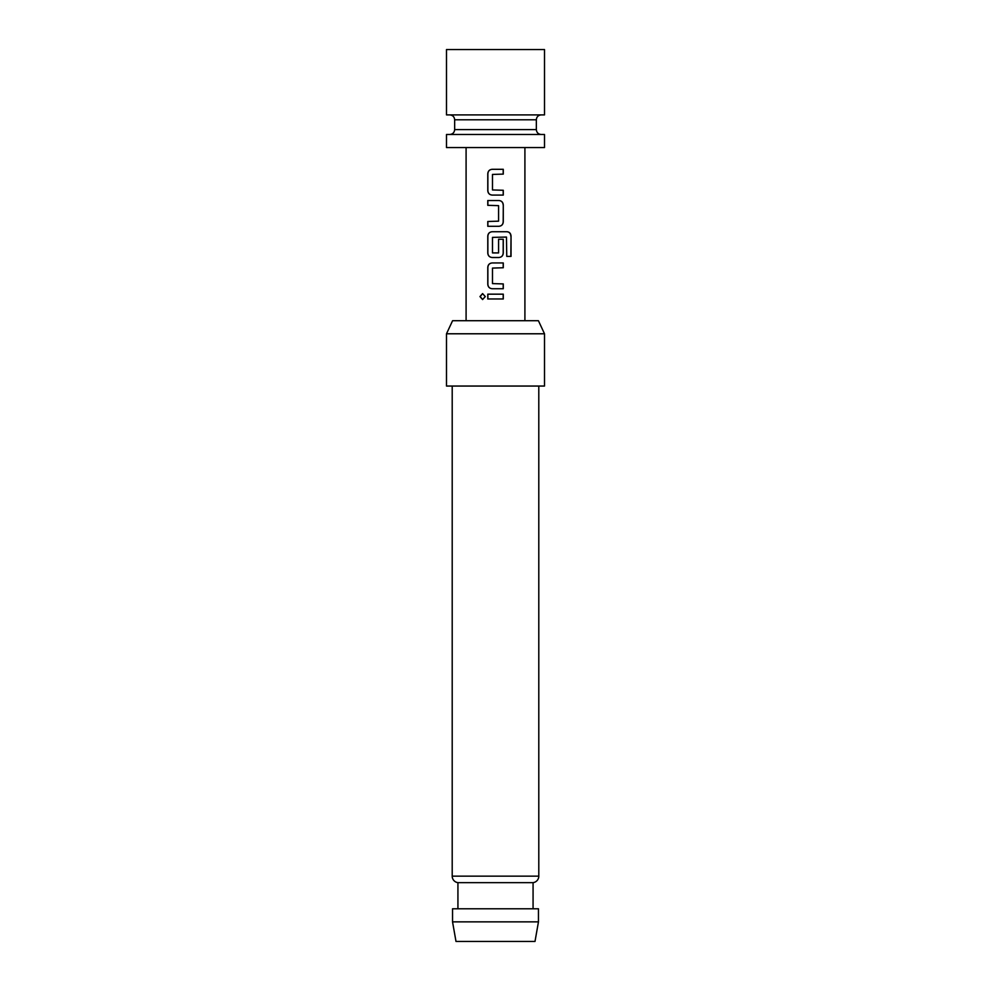 <?xml version="1.0" encoding="UTF-8"?>
<svg xmlns="http://www.w3.org/2000/svg" width="991" height="991" viewBox="0 0 991 991"><rect width="100%" height="100%" fill="white"/><g stroke="black" fill="none" stroke-linecap="round" stroke-linejoin="round"><path stroke-width="1.49" d="M482.642 293.596L480.14 296.569L482.654 299.542M485.305 296.569L482.567 293.596L479.966 296.569L482.58 299.542L485.305 296.569M492.217 169.3C489.542 169.56 488.092 171.059 487.869 173.784L487.869 190.594C488.092 193.332 489.542 194.818 492.217 195.078M503.193 195.078L503.193 190.272M487.869 221.489L487.869 226.295M487.869 200.516L487.869 205.323M492.217 231.733C489.542 231.993 488.092 233.492 487.869 236.217L487.869 253.027C488.092 255.765 489.542 257.251 492.217 257.511M498.845 257.511C501.52 257.251 502.97 255.752 503.193 253.027L503.193 239.265M492.217 262.949C489.542 263.21 488.092 264.708 487.869 267.434L487.869 284.244C488.092 286.981 489.542 288.468 492.217 288.728M503.193 288.728L503.193 283.921M487.869 294.166L487.869 298.972M544.505 114.894L446.495 114.894L446.495 49.55L544.505 49.55L544.505 114.894M495.5 169.3L503.279 169.3L503.279 174.106L492.49 174.428L492.49 189.95L503.279 190.272L503.279 195.078L492.18 195.078C489.48 194.818 488.018 193.332 487.783 190.594L487.783 173.784C488.006 171.059 489.48 169.56 492.18 169.3L495.5 169.3M495.5 200.516L498.882 200.516C501.582 200.777 503.044 202.263 503.279 205.001L503.279 221.811C503.056 224.536 501.582 226.035 498.882 226.295L487.783 226.295L487.783 221.489L498.572 221.166L498.572 205.645L487.783 205.323L487.783 200.516L495.5 200.516M495.5 231.733L507.058 231.733C509.523 231.993 510.848 233.48 511.034 236.217L511.034 256.384L506.76 256.384L506.463 237.06L492.49 237.382L492.49 252.916L498.572 252.916L498.572 239.265L503.279 239.265L503.279 253.027C503.056 255.752 501.582 257.251 498.882 257.511L492.18 257.511C489.48 257.251 488.018 255.765 487.783 253.027L487.783 236.217C488.006 233.492 489.48 231.993 492.18 231.733L495.5 231.733M495.5 262.949L503.279 262.949L503.279 267.756L492.49 268.078L492.49 283.599L503.279 283.921L503.279 288.728L492.18 288.728C489.48 288.468 488.018 286.981 487.783 284.244L487.783 267.434C488.006 264.708 489.48 263.21 492.18 262.949L495.5 262.949M495.5 294.166L503.279 294.166L503.279 298.972L487.783 298.972L487.783 294.166L495.5 294.166M495.5 147.56L544.505 147.56L544.505 134.491L446.495 134.491L446.495 147.56L495.5 147.56M535.004 941.45L455.996 941.45L452.54 921.853L538.46 921.853L535.004 941.45M452.206 386.056L452.206 876.155A6.528 6.528 0 0 0 457.929 882.647L457.929 908.784M538.794 386.056L538.794 876.155A6.528 6.528 0 0 1 533.071 882.647L457.929 882.647M446.495 333.781L452.59 320.712L538.41 320.712L544.505 333.781L446.495 333.781L446.495 386.056L544.505 386.056L544.505 333.781M533.071 882.647L533.071 908.784M538.46 921.853L538.46 908.784L452.54 908.784L452.54 921.853M503.193 298.972L503.193 294.166M503.193 267.756L503.193 262.949M510.861 256.384L511.034 236.217M510.861 236.217C510.675 233.48 509.362 231.993 506.934 231.733M498.845 226.295C501.52 226.035 502.97 224.536 503.193 221.811L503.279 221.811M503.193 221.811L503.279 205.001M503.193 205.001C502.957 202.263 501.52 200.777 498.845 200.516M503.193 174.106L503.193 169.3M536.342 119.787L536.342 129.598L454.658 129.598L454.658 119.787L536.342 119.787C536.602 116.839 538.237 115.204 541.235 114.894M452.206 876.155L538.794 876.155M454.658 119.787C454.398 116.839 452.763 115.204 449.765 114.894M454.658 129.598C454.398 132.546 452.763 134.169 449.765 134.491M524.908 320.712L524.908 147.56M466.092 320.712L466.092 147.56M536.342 129.598C536.602 132.546 538.237 134.169 541.235 134.491"/></g></svg>
